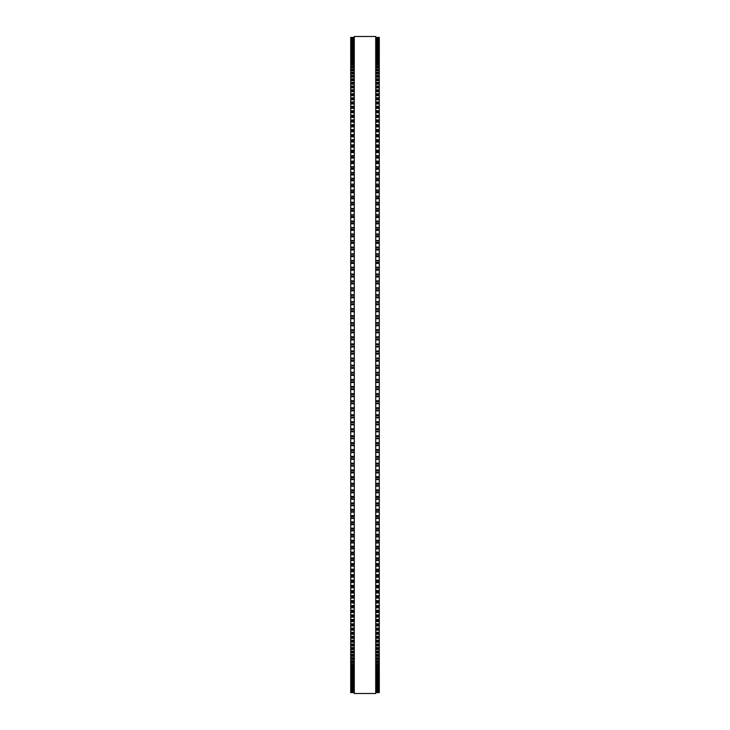 <?xml version="1.0" encoding="UTF-8"?>
<svg xmlns="http://www.w3.org/2000/svg" width="730" height="730" viewBox="0 0 730 730"><rect width="100%" height="100%" fill="white"/><g stroke="black" fill="none" stroke-linecap="round" stroke-linejoin="round"><path stroke-width="1.09" d="M354.287 396.682L350.719 396.682L350.719 445.656L354.287 445.638M375.713 37.422L379.281 37.422L375.713 37.422L379.281 37.422L379.281 396.691L375.713 396.682M354.287 37.422L350.719 37.422L354.287 37.422L350.719 37.422L350.719 396.691L354.287 396.691M379.281 351.039L375.713 351.039L379.281 350.938M350.719 351.039L354.287 351.039L350.719 350.938M379.281 343.94L375.713 343.94L379.281 343.848M350.719 343.94L354.287 343.94L350.719 343.848M379.281 336.849L375.713 336.849L379.281 336.767M350.719 336.849L354.287 336.849L350.719 336.767M379.281 329.777L375.713 329.777L379.281 329.695M350.719 329.777L354.287 329.777L350.719 329.695M379.281 322.724L375.713 322.724L379.281 322.642M350.719 322.724L354.287 322.724L350.719 322.642M379.281 315.679L375.713 315.679L379.281 315.615M350.719 315.679L354.287 315.679L350.719 315.615M379.281 308.671L375.713 308.671L379.281 308.607M350.719 308.671L354.287 308.671L350.719 308.607M379.281 301.682L375.713 301.682L379.281 301.627M350.719 301.682L354.287 301.682L350.719 301.627M379.281 294.719L375.713 294.719L379.281 294.683M350.719 294.719L354.287 294.719L350.719 294.683M379.281 287.793L375.713 287.793L379.281 287.766M350.719 287.793L354.287 287.793L350.719 287.766M350.719 37.558L354.287 37.558L350.719 37.558M379.281 37.558L375.713 37.558L379.281 37.558M350.719 37.85L354.287 37.85L350.719 37.85M379.281 37.85L375.713 37.85L379.281 37.85M350.719 38.298L354.287 38.298L350.719 38.298M379.281 38.298L375.713 38.298L379.281 38.298M354.287 38.9L350.719 38.9L354.287 38.891M375.713 38.9L379.281 38.9L375.713 38.891M350.719 39.657L354.287 39.657L350.719 39.648M379.281 39.657L375.713 39.657L379.281 39.648M350.719 40.561L354.287 40.561L350.719 40.551M379.281 40.561L375.713 40.561L379.281 40.551M379.281 41.61L375.713 41.619M350.719 41.61L354.287 41.619M350.719 42.842L354.287 42.842L350.719 42.833M379.281 42.842L375.713 42.842L379.281 42.833M350.719 44.211L354.287 44.211L350.719 44.192M379.281 44.211L375.713 44.211L379.281 44.192M350.719 45.725L354.287 45.725L350.719 45.707M379.281 45.725L375.713 45.725L379.281 45.707M354.287 47.395L350.719 47.395L354.287 47.377M375.713 47.395L379.281 47.395L375.713 47.377M354.287 49.22L350.719 49.22L354.287 49.193M375.713 49.22L379.281 49.22L375.713 49.193M354.287 51.191L350.719 51.191L354.287 51.155M375.713 51.191L379.281 51.191L375.713 51.155M350.719 53.308L354.287 53.308L350.719 53.272M379.281 53.308L375.713 53.308L379.281 53.272M354.287 55.571L350.719 55.571L354.287 55.535M375.713 55.571L379.281 55.571L375.713 55.535M354.287 57.989L350.719 57.989L354.287 57.935M375.713 57.989L379.281 57.989L375.713 57.935M354.287 60.544L350.719 60.544L354.287 60.49M375.713 60.544L379.281 60.544L375.713 60.49M354.287 63.245L350.719 63.245L354.287 63.181M375.713 63.245L379.281 63.245L375.713 63.181M354.287 66.083L350.719 66.083L354.287 66.019M375.713 66.083L379.281 66.083L375.713 66.019M354.287 69.067L350.719 69.067L354.287 69.003M375.713 69.067L379.281 69.067L375.713 69.003M354.287 72.197L350.719 72.197L354.287 72.115M375.713 72.197L379.281 72.197L375.713 72.115M354.287 75.455L350.719 75.455L354.287 75.372M375.713 75.455L379.281 75.455L375.713 75.372M354.287 78.858L350.719 78.858L354.287 78.767M375.713 78.858L379.281 78.858L375.713 78.767M354.287 82.39L350.719 82.39L354.287 82.289M375.713 82.39L379.281 82.39L375.713 82.289M354.287 86.067L350.719 86.067L354.287 85.948M375.713 86.067L379.281 86.067L375.713 85.948M354.287 89.863L350.719 89.863L354.287 89.744M375.713 89.863L379.281 89.863L375.713 89.744M354.287 93.796L350.719 93.796L354.287 93.668M375.713 93.796L379.281 93.796L375.713 93.668M354.287 97.856L350.719 97.856L354.287 97.71M375.713 97.856L379.281 97.856L375.713 97.71M354.287 102.036L350.719 102.036L354.287 101.89M375.713 102.036L379.281 102.036L375.713 101.89M354.287 106.343L350.719 106.343L354.287 106.188M375.713 106.343L379.281 106.343L375.713 106.188M354.287 110.778L350.719 110.778L354.287 110.613M375.713 110.778L379.281 110.778L375.713 110.613M354.287 115.331L350.719 115.331L354.287 115.148M375.713 115.331L379.281 115.331L375.713 115.148M354.287 120.003L350.719 120.003L354.287 119.811M375.713 120.003L379.281 120.003L375.713 119.811M354.287 124.784L350.719 124.784L354.287 124.584M375.713 124.784L379.281 124.784L375.713 124.584M354.287 129.685L350.719 129.685L354.287 129.475M375.713 129.685L379.281 129.685L375.713 129.475M354.287 134.694L350.719 134.694L354.287 134.475M375.713 134.694L379.281 134.694L375.713 134.475M350.719 139.768L354.287 139.576M379.281 139.768L375.713 139.576M350.719 144.969L354.287 144.796M379.281 144.969L375.713 144.796M350.719 150.28L354.287 150.106M379.281 150.28L375.713 150.106M350.719 155.691L354.287 155.526M379.281 155.691L375.713 155.526M350.719 161.193L354.287 161.047M379.281 161.193L375.713 161.047M350.719 166.796L354.287 166.659M379.281 166.796L375.713 166.659M350.719 172.499L354.287 172.362M379.281 172.499L375.713 172.362M350.719 178.284L354.287 178.166M379.281 178.284L375.713 178.166M350.719 184.161L354.287 184.051M379.281 184.161L375.713 184.051M350.719 190.119L354.287 190.019M379.281 190.119L375.713 190.019M350.719 196.169L354.287 196.069M379.281 196.169L375.713 196.069M354.287 202.292L350.719 202.292L354.287 202.201M375.713 202.292L379.281 202.292L375.713 202.201M354.287 208.497L350.719 208.497L354.287 208.415M375.713 208.497L379.281 208.497L375.713 208.415M354.287 214.766L350.719 214.766L354.287 214.693M375.713 214.766L379.281 214.766L375.713 214.693M354.287 221.117L350.719 221.117L354.287 221.044M375.713 221.117L379.281 221.117L375.713 221.044M354.287 227.532L350.719 227.532L354.287 227.468M375.713 227.532L379.281 227.532L375.713 227.468M354.287 234.011L350.719 234.011L354.287 233.956M375.713 234.011L379.281 234.011L375.713 233.956M354.287 240.553L350.719 240.553L354.287 240.499M375.713 240.553L379.281 240.553L375.713 240.499M354.287 247.151L350.719 247.151L354.287 247.105M375.713 247.151L379.281 247.151L375.713 247.105M354.287 253.803L350.719 253.803L354.287 253.766M375.713 253.803L379.281 253.803L375.713 253.766M354.287 260.51L350.719 260.51L354.287 260.482M375.713 260.51L379.281 260.51L375.713 260.482M354.287 267.271L350.719 267.271L354.287 267.244M375.713 267.271L379.281 267.271L375.713 267.244M350.719 274.079L354.287 274.079L350.719 274.051M379.281 274.079L375.713 274.079L379.281 274.051M350.719 280.922L354.287 280.922L350.719 280.904M379.281 280.922L375.713 280.922L379.281 280.904M350.719 382.511L354.287 382.511L350.719 382.511M379.281 382.511L375.713 382.511L379.281 382.511M379.281 389.61L375.713 389.601L379.281 389.61M375.713 396.691L379.281 396.691L379.281 445.656L375.713 445.638M375.713 445.656L379.281 445.656L379.281 466.141L375.713 466.114M354.287 445.656L350.719 445.656L350.719 466.141L354.287 466.114M375.713 466.141L379.281 466.141L379.281 472.885L375.713 472.848M354.287 466.141L350.719 466.141L350.719 472.885L354.287 472.848M375.713 472.885L379.281 472.885L379.281 479.564L375.713 479.528M354.287 472.885L350.719 472.885L350.719 479.564L354.287 479.528M375.713 479.564L379.281 479.564L379.281 492.777L375.713 492.732M354.287 479.564L350.719 479.564L350.719 492.777L354.287 492.732M375.713 492.777L379.281 492.777L379.281 499.293L375.713 499.238M354.287 492.777L350.719 492.777L350.719 499.293L354.287 499.238M375.713 499.293L379.281 499.293L379.281 505.753L375.713 505.689M354.287 499.293L350.719 499.293L350.719 505.753L354.287 505.689M375.713 505.753L379.281 505.753L379.281 512.141L375.713 512.068M354.287 505.753L350.719 505.753L350.719 512.141L354.287 512.068M375.713 512.141L379.281 512.141L379.281 518.455L375.713 518.382M354.287 512.141L350.719 512.141L350.719 518.455L354.287 518.382M375.713 518.455L379.281 518.455L379.281 524.706L375.713 524.614M354.287 518.455L350.719 518.455L350.719 524.706L354.287 524.614M375.713 524.706L379.281 524.706L379.281 530.874L375.713 530.783M354.287 524.706L350.719 524.706L350.719 530.874L354.287 530.783M375.713 530.874L379.281 530.874L379.281 536.869M354.287 530.874L350.719 530.874L350.719 536.869M375.713 536.97L379.281 536.97L379.281 542.874M354.287 536.97L350.719 536.97L350.719 542.874M375.713 542.974L379.281 542.974L379.281 548.787M354.287 542.974L350.719 542.974L350.719 548.787M375.713 548.905L379.281 548.905L379.281 554.617M354.287 548.905L350.719 548.905L350.719 554.617M375.713 554.745L379.281 554.745L379.281 560.366M354.287 554.745L350.719 554.745L350.719 560.366M375.713 560.503L379.281 560.503L379.281 566.015M354.287 560.503L350.719 560.503L350.719 566.015M375.713 566.161L379.281 566.161L379.281 571.572M354.287 566.161L350.719 566.161L350.719 571.572M375.713 571.727L379.281 571.727L379.281 577.029M354.287 571.727L350.719 571.727L350.719 577.029M375.713 577.193L379.281 577.193L379.281 582.385M354.287 577.193L350.719 577.193L350.719 582.385M375.713 582.558L379.281 582.558L379.281 587.641M354.287 582.558L350.719 582.558L350.719 587.641M375.713 587.823L379.281 587.823L379.281 592.796M354.287 587.823L350.719 587.823L350.719 592.796M375.713 592.988L379.281 592.988L379.281 598.043L375.713 597.824M354.287 592.988L350.719 592.988L350.719 598.043L354.287 597.824M375.713 598.043L379.281 598.043L379.281 602.989L375.713 602.779M354.287 598.043L350.719 598.043L350.719 602.989L354.287 602.779M375.713 602.989L379.281 602.989L379.281 607.816L375.713 607.625M354.287 602.989L350.719 602.989L350.719 607.816L354.287 607.625M375.713 607.816L379.281 607.816L379.281 612.534L375.713 612.351M354.287 607.816L350.719 607.816L350.719 612.534L354.287 612.351M375.713 612.534L379.281 612.534L379.281 617.133L375.713 616.959M354.287 612.534L350.719 612.534L350.719 617.133L354.287 616.959M375.713 617.133L379.281 617.133L379.281 621.613L375.713 621.449M354.287 617.133L350.719 617.133L350.719 621.613L354.287 621.449M375.713 621.613L379.281 621.613L379.281 625.975L375.713 625.82M354.287 621.613L350.719 621.613L350.719 625.975L354.287 625.82M375.713 625.975L379.281 625.975L379.281 630.218L375.713 630.072M354.287 625.975L350.719 625.975L350.719 630.218L354.287 630.072M375.713 630.218L379.281 630.218L379.281 634.324L375.713 634.197M354.287 630.218L350.719 630.218L350.719 634.324L354.287 634.197M375.713 634.324L379.281 634.324L379.281 638.312L375.713 638.184M354.287 634.324L350.719 634.324L350.719 638.312L354.287 638.184M375.713 638.312L379.281 638.312L379.281 642.172L375.713 642.053M354.287 638.312L350.719 638.312L350.719 642.172L354.287 642.053M375.713 642.172L379.281 642.172L379.281 645.895L375.713 645.785M354.287 642.172L350.719 642.172L350.719 645.895L354.287 645.785M375.713 645.895L379.281 645.895L379.281 649.49L375.713 649.39M354.287 645.895L350.719 645.895L350.719 649.49L354.287 649.39M375.713 649.49L379.281 649.49L379.281 652.948L375.713 652.857M354.287 649.49L350.719 649.49L350.719 652.948L354.287 652.857M375.713 652.948L379.281 652.948L379.281 656.27L375.713 656.188M354.287 652.948L350.719 652.948L350.719 656.27L354.287 656.188M375.713 656.27L379.281 656.27L379.281 659.464L375.713 659.382M354.287 656.27L350.719 656.27L350.719 659.464L354.287 659.382M375.713 659.464L379.281 659.464L379.281 662.511L375.713 662.438M354.287 659.464L350.719 659.464L350.719 662.511L354.287 662.438M375.713 662.511L379.281 662.511L379.281 665.413L375.713 665.349M354.287 662.511L350.719 662.511L350.719 665.413L354.287 665.349M375.713 665.413L379.281 665.413L379.281 668.178L375.713 668.123M354.287 665.413L350.719 665.413L350.719 668.178L354.287 668.123M375.713 668.178L379.281 668.178L379.281 670.806L375.713 670.751M354.287 668.178L350.719 668.178L350.719 670.806L354.287 670.751M375.713 670.806L379.281 670.806L379.281 673.279L375.713 673.242M354.287 670.806L350.719 670.806L350.719 673.279L354.287 673.242M375.713 673.279L379.281 673.279L379.281 675.615L375.713 675.578M354.287 673.279L350.719 673.279L350.719 675.615L354.287 675.578M375.713 675.615L379.281 675.615L379.281 677.805L375.713 677.769M354.287 675.615L350.719 675.615L350.719 677.805L354.287 677.769M375.713 677.805L379.281 677.805L379.281 679.84L375.713 679.812M354.287 677.805L350.719 677.805L350.719 679.84L354.287 679.812M375.713 679.84L379.281 679.84L379.281 686.51L375.713 686.492M354.287 679.84L350.719 679.84L350.719 686.51L354.287 686.492M375.713 686.51L379.281 686.51L379.281 691.429L375.713 691.419M354.287 686.51L350.719 686.51L350.719 691.429L354.287 691.419M354.287 691.429L350.719 691.429L350.719 692.597L354.287 692.587L350.719 692.597M375.713 691.429L379.281 691.429L379.281 692.597L375.713 692.587L379.281 692.597M354.287 365L354.287 693.5L375.713 693.5L375.713 36.5L354.287 36.5L354.287 365M379.281 297.73L375.713 297.73L379.281 297.73M354.287 297.73L350.719 297.73L354.287 297.73M379.281 131.82L375.713 131.82L379.281 131.82M354.287 131.82L350.719 131.82L354.287 131.82M379.281 99.791L375.713 99.791L379.281 99.791M354.287 99.791L350.719 99.791L354.287 99.791M379.281 37.44L375.713 37.44M354.287 37.44L350.719 37.44M379.281 37.604L375.713 37.604M354.287 37.604L350.719 37.604M379.281 37.933L375.713 37.933M354.287 37.933L350.719 37.933M379.281 38.416L375.713 38.416M354.287 38.416L350.719 38.416M379.281 39.055L375.713 39.055M354.287 39.055L350.719 39.055M379.281 39.84L375.713 39.84M354.287 39.84L350.719 39.84M379.281 40.78L375.713 40.78M354.287 40.78L350.719 40.78M379.281 41.884L375.713 41.884M354.287 41.884L350.719 41.884M379.281 42.723L375.713 42.723M354.287 42.723L350.719 42.723M379.281 43.134L375.713 43.134M354.287 43.134L350.719 43.134M379.281 43.983L375.713 43.983M354.287 43.983L350.719 43.983M379.281 44.53L375.713 44.53M354.287 44.53L350.719 44.53M379.281 45.397L375.713 45.397M354.287 45.397L350.719 45.397M379.281 46.081L375.713 46.081M354.287 46.081L350.719 46.081M379.281 46.966L375.713 46.966M354.287 46.966L350.719 46.966M379.281 47.788L375.713 47.788M354.287 47.788L350.719 47.788M379.281 48.682L375.713 48.682M354.287 48.682L350.719 48.682M379.281 49.64L375.713 49.64M354.287 49.64L350.719 49.64M379.281 50.543L375.713 50.543M354.287 50.543L350.719 50.543M379.281 51.648L375.713 51.648M354.287 51.648L350.719 51.648M379.281 52.56L375.713 52.56M354.287 52.56L350.719 52.56M379.281 53.792L375.713 53.792M354.287 53.792L350.719 53.792M379.281 54.723L375.713 54.723M354.287 54.723L350.719 54.723M379.281 56.091L375.713 56.091M354.287 56.091L350.719 56.091M379.281 57.031L375.713 57.031M354.287 57.031L350.719 57.031M379.281 58.537L375.713 58.537M354.287 58.537L350.719 58.537M379.281 59.486L375.713 59.486M354.287 59.486L350.719 59.486M379.281 61.128L375.713 61.128M354.287 61.128L350.719 61.128M379.281 62.077L375.713 62.077M354.287 62.077L350.719 62.077M379.281 63.857L375.713 63.857M354.287 63.857L350.719 63.857M379.281 64.824L375.713 64.824M354.287 64.824L350.719 64.824M379.281 66.731L375.713 66.731M354.287 66.731L350.719 66.731M379.281 67.707L375.713 67.707M354.287 67.707L350.719 67.707M379.281 69.751L375.713 69.751M354.287 69.751L350.719 69.751M379.281 70.728L375.713 70.728M354.287 70.728L350.719 70.728M379.281 72.9L375.713 72.9M354.287 72.9L350.719 72.9M379.281 73.894L375.713 73.894M354.287 73.894L350.719 73.894M379.281 76.194L375.713 76.194M354.287 76.194L350.719 76.194M379.281 77.188L375.713 77.188M354.287 77.188L350.719 77.188M379.281 79.625L375.713 79.625M354.287 79.625L350.719 79.625M379.281 80.629L375.713 80.629M354.287 80.629L350.719 80.629M379.281 83.193L375.713 83.193M354.287 83.193L350.719 83.193M379.281 84.196L375.713 84.196M354.287 84.196L350.719 84.196M379.281 86.888L375.713 86.888M354.287 86.888L350.719 86.888M379.281 87.901L375.713 87.901M354.287 87.901L350.719 87.901M379.281 90.721L375.713 90.721M354.287 90.721L350.719 90.721M379.281 91.734L375.713 91.734M354.287 91.734L350.719 91.734M379.281 94.681L375.713 94.681M354.287 94.681L350.719 94.681M379.281 95.703L375.713 95.703M354.287 95.703L350.719 95.703M379.281 98.76L375.713 98.76M354.287 98.76L350.719 98.76M379.281 102.976L375.713 102.976M354.287 102.976L350.719 102.976M379.281 104.007L375.713 104.007M354.287 104.007L350.719 104.007M379.281 107.31L375.713 107.31M354.287 107.31L350.719 107.31M379.281 108.35L375.713 108.35M354.287 108.35L350.719 108.35M379.281 111.772L375.713 111.772M354.287 111.772L350.719 111.772M379.281 112.812L375.713 112.812M354.287 112.812L350.719 112.812M379.281 116.353L375.713 116.353M354.287 116.353L350.719 116.353M379.281 117.393L375.713 117.393M354.287 117.393L350.719 117.393M379.281 121.043L375.713 121.043M354.287 121.043L350.719 121.043M379.281 122.083L375.713 122.083M354.287 122.083L350.719 122.083M379.281 125.852L375.713 125.852M354.287 125.852L350.719 125.852M379.281 126.901L375.713 126.901M354.287 126.901L350.719 126.901M379.281 130.779L375.713 130.779M354.287 130.779L350.719 130.779M379.281 135.816L375.713 135.816M354.287 135.816L350.719 135.816M379.281 136.857L375.713 136.857M354.287 136.857L350.719 136.857M379.281 139.813L375.713 139.813M354.287 139.813L350.719 139.813M379.281 140.954L375.713 140.954M354.287 140.954L350.719 140.954M379.281 142.003L375.713 142.003M354.287 142.003L350.719 142.003M379.281 145.042L375.713 145.042M354.287 145.042L350.719 145.042M379.281 146.201L375.713 146.201M354.287 146.201L350.719 146.201M379.281 147.25L375.713 147.25M354.287 147.25L350.719 147.25M379.281 150.371L375.713 150.371M354.287 150.371L350.719 150.371M379.281 151.557L375.713 151.557M354.287 151.557L350.719 151.557M379.281 152.597L375.713 152.597M354.287 152.597L350.719 152.597M379.281 155.8L375.713 155.8M354.287 155.8L350.719 155.8M379.281 157.014L375.713 157.014M354.287 157.014L350.719 157.014M379.281 158.054L375.713 158.054M354.287 158.054L350.719 158.054M379.281 161.33L375.713 161.33M354.287 161.33L350.719 161.33M379.281 162.562L375.713 162.562M354.287 162.562L350.719 162.562M379.281 163.602L375.713 163.602M354.287 163.602L350.719 163.602M379.281 166.951L375.713 166.951M354.287 166.951L350.719 166.951M379.281 168.21L375.713 168.21M354.287 168.21L350.719 168.21M379.281 169.241L375.713 169.241M354.287 169.241L350.719 169.241M379.281 172.672L375.713 172.672M354.287 172.672L350.719 172.672M379.281 173.95L375.713 173.95M354.287 173.95L350.719 173.95M379.281 174.981L375.713 174.981M354.287 174.981L350.719 174.981M379.281 178.485L375.713 178.485M354.287 178.485L350.719 178.485M379.281 179.781L375.713 179.781M354.287 179.781L350.719 179.781M379.281 180.812L375.713 180.812M354.287 180.812L350.719 180.812M379.281 184.389L375.713 184.389M354.287 184.389L350.719 184.389M379.281 185.694L375.713 185.694M354.287 185.694L350.719 185.694M379.281 186.725L375.713 186.725M354.287 186.725L350.719 186.725M379.281 190.366L375.713 190.366M354.287 190.366L350.719 190.366M379.281 191.698L375.713 191.698M354.287 191.698L350.719 191.698M379.281 192.72L375.713 192.72M354.287 192.72L350.719 192.72M379.281 196.434L375.713 196.434M354.287 196.434L350.719 196.434M379.281 197.784L375.713 197.784M354.287 197.784L350.719 197.784M379.281 198.797L375.713 198.797M354.287 198.797L350.719 198.797M379.281 202.584L375.713 202.584M354.287 202.584L350.719 202.584M379.281 203.944L375.713 203.944M354.287 203.944L350.719 203.944M379.281 204.957L375.713 204.957M354.287 204.957L350.719 204.957M379.281 208.807L375.713 208.807M354.287 208.807L350.719 208.807M379.281 210.185L375.713 210.185M354.287 210.185L350.719 210.185M379.281 211.189L375.713 211.189M354.287 211.189L350.719 211.189M379.281 215.104L375.713 215.104M354.287 215.104L350.719 215.104M379.281 216.5L375.713 216.5M354.287 216.5L350.719 216.5M379.281 217.494L375.713 217.494M354.287 217.494L350.719 217.494M379.281 221.473L375.713 221.473M354.287 221.473L350.719 221.473M379.281 222.878L375.713 222.878M354.287 222.878L350.719 222.878M379.281 223.873L375.713 223.873M354.287 223.873L350.719 223.873M379.281 227.906L375.713 227.906M354.287 227.906L350.719 227.906M379.281 229.329L375.713 229.329M354.287 229.329L350.719 229.329M379.281 230.315L375.713 230.315M354.287 230.315L350.719 230.315M379.281 234.403L375.713 234.403M354.287 234.403L350.719 234.403M379.281 235.845L375.713 235.845M354.287 235.845L350.719 235.845M379.281 236.821L375.713 236.821M354.287 236.821L350.719 236.821M379.281 240.964L375.713 240.964M354.287 240.964L350.719 240.964M379.281 242.424L375.713 242.424M354.287 242.424L350.719 242.424M379.281 243.391L375.713 243.391M354.287 243.391L350.719 243.391M379.281 247.589L375.713 247.589M354.287 247.589L350.719 247.589M379.281 249.058L375.713 249.058M354.287 249.058L350.719 249.058M379.281 250.016L375.713 250.016M354.287 250.016L350.719 250.016M379.281 254.268L375.713 254.268M354.287 254.268L350.719 254.268M379.281 255.746L375.713 255.746M354.287 255.746L350.719 255.746M379.281 256.695L375.713 256.695M354.287 256.695L350.719 256.695M379.281 260.993L375.713 260.993M354.287 260.993L350.719 260.993M379.281 262.481L375.713 262.481M354.287 262.481L350.719 262.481M379.281 263.421L375.713 263.421M354.287 263.421L350.719 263.421M379.281 267.773L375.713 267.773M354.287 267.773L350.719 267.773M379.281 269.27L375.713 269.27M354.287 269.27L350.719 269.27M379.281 270.2L375.713 270.2M354.287 270.2L350.719 270.2M379.281 274.599L375.713 274.599M354.287 274.599L350.719 274.599M379.281 276.104L375.713 276.104M354.287 276.104L350.719 276.104M379.281 277.026L375.713 277.026M354.287 277.026L350.719 277.026M379.281 281.461L375.713 281.461M354.287 281.461L350.719 281.461M379.281 282.985L375.713 282.985M354.287 282.985L350.719 282.985M379.281 283.888L375.713 283.888M354.287 283.888L350.719 283.888M379.281 288.368L375.713 288.368M354.287 288.368L350.719 288.368M379.281 289.892L375.713 289.892M354.287 289.892L350.719 289.892M379.281 290.796L375.713 290.796M354.287 290.796L350.719 290.796M379.281 295.312L375.713 295.312M354.287 295.312L350.719 295.312M379.281 296.845L375.713 296.845M354.287 296.845L350.719 296.845M379.281 302.284L375.713 302.284M354.287 302.284L350.719 302.284M379.281 303.826L375.713 303.826M354.287 303.826L350.719 303.826M379.281 304.702L375.713 304.702M354.287 304.702L350.719 304.702M379.281 309.292L375.713 309.292M354.287 309.292L350.719 309.292M379.281 310.834L375.713 310.834M354.287 310.834L350.719 310.834M379.281 311.701L375.713 311.701M354.287 311.701L350.719 311.701M379.281 316.318L375.713 316.318M354.287 316.318L350.719 316.318M379.281 317.869L375.713 317.869M354.287 317.869L350.719 317.869M379.281 318.718L375.713 318.718M354.287 318.718L350.719 318.718M379.281 323.372L375.713 323.372M354.287 323.372L350.719 323.372M379.281 324.932L375.713 324.932M354.287 324.932L350.719 324.932M379.281 325.762L375.713 325.762M354.287 325.762L350.719 325.762M379.281 330.453L375.713 330.453M354.287 330.453L350.719 330.453M379.281 332.013L375.713 332.013M354.287 332.013L350.719 332.013M379.281 332.825L375.713 332.825M354.287 332.825L350.719 332.825M379.281 337.543L375.713 337.543M354.287 337.543L350.719 337.543M379.281 339.103L375.713 339.103M354.287 339.103L350.719 339.103M379.281 339.906L375.713 339.906M354.287 339.906L350.719 339.906M379.281 344.642L375.713 344.642M354.287 344.642L350.719 344.642M379.281 346.212L375.713 346.212M354.287 346.212L350.719 346.212M379.281 346.996L375.713 346.996M354.287 346.996L350.719 346.996M379.281 351.75L375.713 351.75M354.287 351.75L350.719 351.75M379.281 353.32L375.713 353.32M354.287 353.32L350.719 353.32M379.281 354.096L375.713 354.096M354.287 354.096L350.719 354.096M379.281 358.138L375.713 358.138M354.287 358.138L350.719 358.138M379.281 358.877L375.713 358.877M354.287 358.877L350.719 358.877M379.281 360.447L375.713 360.447M354.287 360.447L350.719 360.447M379.281 361.204L375.713 361.204M354.287 361.204L350.719 361.204M379.281 365.246L375.713 365.246M354.287 365.246L350.719 365.246M379.281 365.995L375.713 365.995M354.287 365.995L350.719 365.995M379.281 367.564L375.713 367.564M354.287 367.564L350.719 367.564M379.281 368.312L375.713 368.312M354.287 368.312L350.719 368.312M379.281 372.346L375.713 372.346M354.287 372.346L350.719 372.346M379.281 373.121L375.713 373.121M354.287 373.121L350.719 373.121M379.281 374.691L375.713 374.691M354.287 374.691L350.719 374.691M379.281 375.412L375.713 375.412M354.287 375.412L350.719 375.412M379.281 379.454L375.713 379.454M354.287 379.454L350.719 379.454M379.281 380.239L375.713 380.239M354.287 380.239L350.719 380.239M379.281 381.799L375.713 381.799M354.287 381.799L350.719 381.799M379.281 386.544L375.713 386.544M354.287 386.544L350.719 386.544M379.281 387.347L375.713 387.347M354.287 387.347L350.719 387.347M379.281 388.907L375.713 388.907M354.287 388.907L350.719 388.907M354.287 389.601L350.719 389.601L354.287 389.61M379.281 393.634L375.713 393.634M354.287 393.634L350.719 393.634M379.281 394.446L375.713 394.446M354.287 394.446L350.719 394.446M379.281 396.007L375.713 396.007M354.287 396.007L350.719 396.007M379.281 400.706L375.713 400.706M354.287 400.706L350.719 400.706M379.281 401.527L375.713 401.527M354.287 401.527L350.719 401.527M379.281 403.088L375.713 403.088M354.287 403.088L350.719 403.088M379.281 403.754L375.713 403.754L379.281 403.754M354.287 403.754L350.719 403.754L354.287 403.754M379.281 407.76L375.713 407.76M354.287 407.76L350.719 407.76M379.281 408.599L375.713 408.599M354.287 408.599L350.719 408.599M379.281 410.151L375.713 410.151M354.287 410.151L350.719 410.151M379.281 410.798L375.713 410.798L379.281 410.798M354.287 410.798L350.719 410.798L354.287 410.798M379.281 414.795L375.713 414.795M354.287 414.795L350.719 414.795M379.281 415.644L375.713 415.644M354.287 415.644L350.719 415.644M379.281 417.195L375.713 417.195M354.287 417.195L350.719 417.195M379.281 417.825L375.713 417.825L379.281 417.825M354.287 417.825L350.719 417.825L354.287 417.825M379.281 421.803L375.713 421.803M354.287 421.803L350.719 421.803M379.281 422.67L375.713 422.67M354.287 422.67L350.719 422.67M379.281 424.212L375.713 424.212M354.287 424.212L350.719 424.212M379.281 424.823L375.713 424.823L379.281 424.833M354.287 424.823L350.719 424.823L354.287 424.833M379.281 428.793L375.713 428.793M354.287 428.793L350.719 428.793M379.281 429.669L375.713 429.669M354.287 429.669L350.719 429.669M379.281 431.211L375.713 431.211M354.287 431.211L350.719 431.211M379.281 431.795L375.713 431.795L379.281 431.804M354.287 431.795L350.719 431.795L354.287 431.804M379.281 435.746L375.713 435.746M354.287 435.746L350.719 435.746M379.281 436.631L375.713 436.631M354.287 436.631L350.719 436.631M379.281 438.164L375.713 438.164M354.287 438.164L350.719 438.164M379.281 438.73L375.713 438.73L379.281 438.748M354.287 438.73L350.719 438.73L354.287 438.748M379.281 442.663L375.713 442.663M354.287 442.663L350.719 442.663M379.281 443.566L375.713 443.566M354.287 443.566L350.719 443.566M379.281 445.09L375.713 445.09M354.287 445.09L350.719 445.09M379.281 449.552L375.713 449.552M354.287 449.552L350.719 449.552M379.281 450.465L375.713 450.465M354.287 450.465L350.719 450.465M379.281 451.979L375.713 451.979M354.287 451.979L350.719 451.979M379.281 452.509L375.713 452.509L379.281 452.527M354.287 452.509L350.719 452.509L354.287 452.527M379.281 456.396L375.713 456.396M354.287 456.396L350.719 456.396M379.281 457.318L375.713 457.318M354.287 457.318L350.719 457.318M379.281 458.823L375.713 458.823M354.287 458.823L350.719 458.823M379.281 459.334L375.713 459.334L379.281 459.362M354.287 459.334L350.719 459.334L354.287 459.362M379.281 463.194L375.713 463.194M354.287 463.194L350.719 463.194M379.281 464.125L375.713 464.125M354.287 464.125L350.719 464.125M379.281 465.621L375.713 465.621M354.287 465.621L350.719 465.621M379.281 469.947L375.713 469.947M354.287 469.947L350.719 469.947M379.281 470.896L375.713 470.896M354.287 470.896L350.719 470.896M379.281 472.374L375.713 472.374M354.287 472.374L350.719 472.374M379.281 476.654L375.713 476.654M354.287 476.654L350.719 476.654M379.281 477.602L375.713 477.602M354.287 477.602L350.719 477.602M379.281 479.081L375.713 479.081M354.287 479.081L350.719 479.081M379.281 483.306L375.713 483.306M354.287 483.306L350.719 483.306M379.281 484.264L375.713 484.264M354.287 484.264L350.719 484.264M379.281 485.733L375.713 485.733M354.287 485.733L350.719 485.733M379.281 486.162L375.713 486.162L379.281 486.198M354.287 486.162L350.719 486.162L354.287 486.198M379.281 489.903L375.713 489.903M354.287 489.903L350.719 489.903M379.281 490.87L375.713 490.87M354.287 490.87L350.719 490.87M379.281 492.321L375.713 492.321M354.287 492.321L350.719 492.321M379.281 496.436L375.713 496.436M354.287 496.436L350.719 496.436M379.281 497.422L375.713 497.422M354.287 497.422L350.719 497.422M379.281 498.855L375.713 498.855M354.287 498.855L350.719 498.855M379.281 502.915L375.713 502.915M354.287 502.915L350.719 502.915M379.281 503.901L375.713 503.901M354.287 503.901L350.719 503.901M379.281 505.324L375.713 505.324M354.287 505.324L350.719 505.324M379.281 509.321L375.713 509.321M354.287 509.321L350.719 509.321M379.281 510.316L375.713 510.316M354.287 510.316L350.719 510.316M379.281 511.721L375.713 511.721M354.287 511.721L350.719 511.721M379.281 515.663L375.713 515.663M354.287 515.663L350.719 515.663M379.281 516.667L375.713 516.667M354.287 516.667L350.719 516.667M379.281 518.054L375.713 518.054M354.287 518.054L350.719 518.054M379.281 521.932L375.713 521.932M354.287 521.932L350.719 521.932M379.281 522.945L375.713 522.945M354.287 522.945L350.719 522.945M379.281 524.313L375.713 524.313M354.287 524.313L350.719 524.313M379.281 528.128L375.713 528.128M354.287 528.128L350.719 528.128M379.281 529.14L375.713 529.14M354.287 529.14L350.719 529.14M379.281 530.5L375.713 530.5M354.287 530.5L350.719 530.5M379.281 534.25L375.713 534.25M354.287 534.25L350.719 534.25M379.281 535.273L375.713 535.273M354.287 535.273L350.719 535.273M379.281 536.605L375.713 536.605M354.287 536.605L350.719 536.605M379.281 540.291L375.713 540.291M354.287 540.291L350.719 540.291M379.281 541.313L375.713 541.313M354.287 541.313L350.719 541.313M379.281 542.636L375.713 542.636M354.287 542.636L350.719 542.636M379.281 546.25L375.713 546.25M354.287 546.25L350.719 546.25M379.281 547.272L375.713 547.272M354.287 547.272L350.719 547.272M379.281 548.577L375.713 548.577M354.287 548.577L350.719 548.577M379.281 552.117L375.713 552.117M354.287 552.117L350.719 552.117M379.281 553.148L375.713 553.148M354.287 553.148L350.719 553.148M379.281 554.435L375.713 554.435M354.287 554.435L350.719 554.435M379.281 557.902L375.713 557.902M354.287 557.902L350.719 557.902M379.281 558.934L375.713 558.934M354.287 558.934L350.719 558.934M379.281 560.193L375.713 560.193M354.287 560.193L350.719 560.193M379.281 563.587L375.713 563.587M354.287 563.587L350.719 563.587M379.281 564.628L375.713 564.628M354.287 564.628L350.719 564.628M379.281 565.869L375.713 565.869M354.287 565.869L350.719 565.869M379.281 569.19L375.713 569.19M354.287 569.19L350.719 569.19M379.281 570.23L375.713 570.23M354.287 570.23L350.719 570.23M379.281 571.444L375.713 571.444M354.287 571.444L350.719 571.444M379.281 574.683L375.713 574.683M354.287 574.683L350.719 574.683M379.281 575.733L375.713 575.733M354.287 575.733L350.719 575.733M379.281 576.928L375.713 576.928M354.287 576.928L350.719 576.928M379.281 580.085L375.713 580.085M354.287 580.085L350.719 580.085M379.281 581.135L375.713 581.135M354.287 581.135L350.719 581.135M379.281 582.312L375.713 582.312M354.287 582.312L350.719 582.312M379.281 585.387L375.713 585.387M354.287 585.387L350.719 585.387M379.281 586.436L375.713 586.436M354.287 586.436L350.719 586.436M379.281 587.586L375.713 587.586M354.287 587.586L350.719 587.586M379.281 590.588L375.713 590.588M354.287 590.588L350.719 590.588M379.281 591.629L375.713 591.629M354.287 591.629L350.719 591.629M379.281 592.76L375.713 592.76M354.287 592.76L350.719 592.76M379.281 595.671L375.713 595.671M354.287 595.671L350.719 595.671M379.281 596.72L375.713 596.72M354.287 596.72L350.719 596.72M379.281 600.653L375.713 600.653M354.287 600.653L350.719 600.653M379.281 601.693L375.713 601.693M354.287 601.693L350.719 601.693M379.281 605.526L375.713 605.526M354.287 605.526L350.719 605.526M379.281 606.566L375.713 606.566M354.287 606.566L350.719 606.566M379.281 610.28L375.713 610.28M354.287 610.28L350.719 610.28M379.281 611.32L375.713 611.32M354.287 611.32L350.719 611.32M379.281 614.915L375.713 614.915M354.287 614.915L350.719 614.915M379.281 615.956L375.713 615.956M354.287 615.956L350.719 615.956M379.281 619.432L375.713 619.432M354.287 619.432L350.719 619.432M379.281 620.473L375.713 620.473M354.287 620.473L350.719 620.473M379.281 623.84L375.713 623.84M354.287 623.84L350.719 623.84M379.281 624.871L375.713 624.871M354.287 624.871L350.719 624.871M379.281 628.119L375.713 628.119M354.287 628.119L350.719 628.119M379.281 629.141L375.713 629.141M354.287 629.141L350.719 629.141M379.281 632.271L375.713 632.271M354.287 632.271L350.719 632.271M379.281 633.293L375.713 633.293M354.287 633.293L350.719 633.293M379.281 636.295L375.713 636.295M354.287 636.295L350.719 636.295M379.281 637.317L375.713 637.317M354.287 637.317L350.719 637.317M379.281 640.192L375.713 640.192M354.287 640.192L350.719 640.192M379.281 641.214L375.713 641.214M354.287 641.214L350.719 641.214M379.281 643.97L375.713 643.97M354.287 643.97L350.719 643.97M379.281 644.973L375.713 644.973M354.287 644.973L350.719 644.973M379.281 647.601L375.713 647.601M354.287 647.601L350.719 647.601M379.281 648.605L375.713 648.605M354.287 648.605L350.719 648.605M379.281 651.105L375.713 651.105M354.287 651.105L350.719 651.105M379.281 652.109L375.713 652.109M354.287 652.109L350.719 652.109M379.281 654.472L375.713 654.472M354.287 654.472L350.719 654.472M379.281 655.467L375.713 655.467M354.287 655.467L350.719 655.467M379.281 657.703L375.713 657.703M354.287 657.703L350.719 657.703M379.281 658.688L375.713 658.688M354.287 658.688L350.719 658.688M379.281 660.805L375.713 660.805M354.287 660.805L350.719 660.805M379.281 661.781L375.713 661.781M354.287 661.781L350.719 661.781M379.281 663.752L375.713 663.752M354.287 663.752L350.719 663.752M379.281 664.72L375.713 664.72M354.287 664.72L350.719 664.72M379.281 666.563L375.713 666.563M354.287 666.563L350.719 666.563M379.281 667.53L375.713 667.53M354.287 667.53L350.719 667.53M379.281 669.237L375.713 669.237M354.287 669.237L350.719 669.237M379.281 670.186L375.713 670.186M354.287 670.186L350.719 670.186M379.281 671.764L375.713 671.764M354.287 671.764L350.719 671.764M379.281 672.704L375.713 672.704M354.287 672.704L350.719 672.704M379.281 674.146L375.713 674.146M354.287 674.146L350.719 674.146M379.281 675.077L375.713 675.077M354.287 675.077L350.719 675.077M379.281 676.381L375.713 676.381M354.287 676.381L350.719 676.381M379.281 677.303L375.713 677.303M354.287 677.303L350.719 677.303M379.281 678.462L375.713 678.462M354.287 678.462L350.719 678.462M379.281 679.375L375.713 679.375M354.287 679.375L350.719 679.375M379.281 680.406L375.713 680.406M354.287 680.406L350.719 680.406M379.281 681.3L375.713 681.3M354.287 681.3L350.719 681.3M379.281 681.711L375.713 681.711L379.281 681.738M354.287 681.711L350.719 681.711L354.287 681.738M379.281 682.194L375.713 682.194M354.287 682.194L350.719 682.194M379.281 683.079L375.713 683.079M354.287 683.079L350.719 683.079M379.281 683.453L375.713 683.453L379.281 683.472M354.287 683.453L350.719 683.453L354.287 683.472M379.281 683.837L375.713 683.837M354.287 683.837L350.719 683.837M379.281 684.713L375.713 684.713M354.287 684.713L350.719 684.713M379.281 685.05L375.713 685.05L379.281 685.068M354.287 685.05L350.719 685.05L354.287 685.068M379.281 685.324L375.713 685.324M354.287 685.324L350.719 685.324M379.281 686.191L375.713 686.191M354.287 686.191L350.719 686.191M379.281 686.665L375.713 686.665M354.287 686.665L350.719 686.665M379.281 687.514L375.713 687.514M354.287 687.514L350.719 687.514M379.281 687.788L375.713 687.788L379.281 687.797M354.287 687.788L350.719 687.788L354.287 687.797M379.281 687.852L375.713 687.852M354.287 687.852L350.719 687.852M379.281 688.691L375.713 688.691M354.287 688.691L350.719 688.691M379.281 688.928L375.713 688.928L379.281 688.938M354.287 688.928L350.719 688.928L354.287 688.938M379.281 689.704L375.713 689.704M354.287 689.704L350.719 689.704M379.281 689.914L375.713 689.914L379.281 689.914M354.287 689.914L350.719 689.914L354.287 689.914M379.281 690.571L375.713 690.571M354.287 690.571L350.719 690.571M379.281 690.744L375.713 690.744L379.281 690.744M354.287 690.744L350.719 690.744L354.287 690.744M379.281 691.283L375.713 691.283M354.287 691.283L350.719 691.283M379.281 691.848L375.713 691.848M354.287 691.848L350.719 691.848M379.281 691.949L375.713 691.949L379.281 691.949M354.287 691.949L350.719 691.949L354.287 691.949M379.281 692.25L375.713 692.25M354.287 692.25L350.719 692.25M379.281 692.314L375.713 692.314L379.281 692.314M354.287 692.314L350.719 692.314L354.287 692.314M379.281 692.496L375.713 692.496M354.287 692.496L350.719 692.496M379.281 692.533L375.713 692.533L379.281 692.533M354.287 692.533L350.719 692.533L354.287 692.533"/></g></svg>
